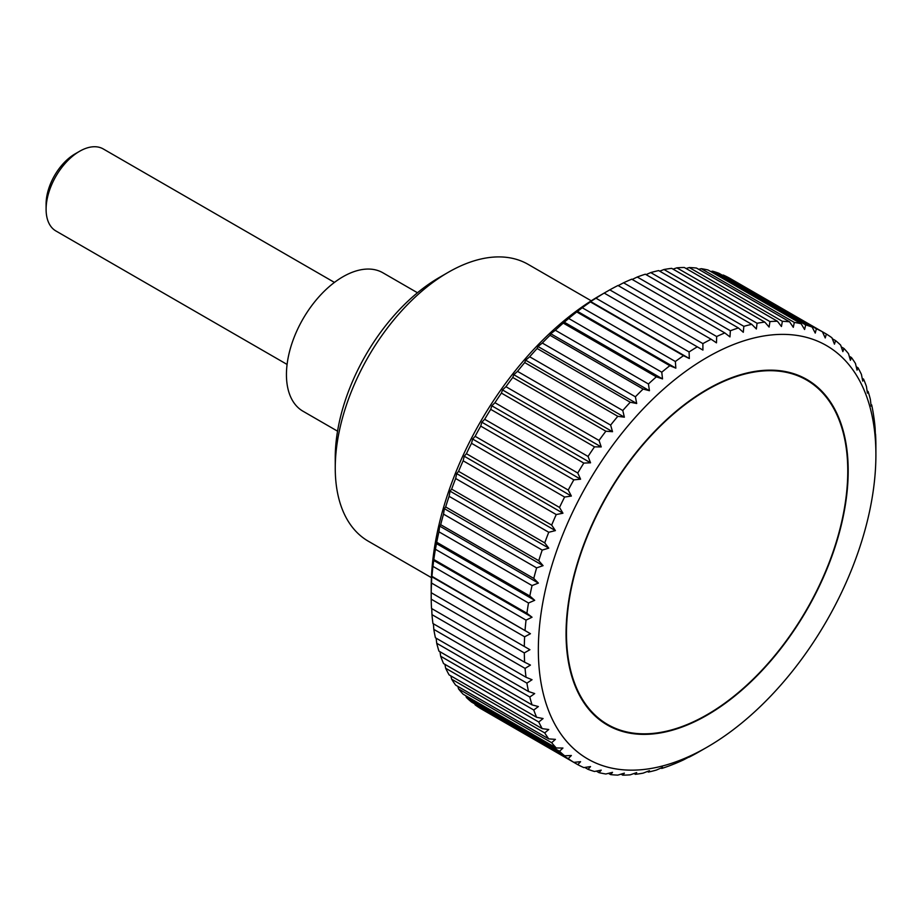 <?xml version="1.0" encoding="UTF-8"?>
<svg xmlns="http://www.w3.org/2000/svg" width="922" height="922" viewBox="0 0 922 922"><rect width="100%" height="100%" fill="white"/><g stroke="black" fill="none" stroke-linecap="round" stroke-linejoin="round"><path stroke-width="1.38" d="M591.244 300.803L528.191 264.395A159.829 92.281 120 0 0 448.265 272.313L439.229 277.534A147.047 84.893 120 0 0 335.251 457.623L335.251 468.065A159.829 92.281 120 0 0 368.351 541.237L431.415 577.645M337.556 431.173L302.992 411.224A79.914 46.135 -60 0 1 286.442 374.643A79.914 46.135 -60 0 1 321.329 294.21A79.914 46.135 -60 0 1 382.907 272.797L417.47 292.758M875.9 454.823A238.683 137.804 120 0 0 707.128 357.379A238.683 137.804 120 0 0 538.344 649.71A238.683 137.804 120 0 0 707.128 747.154A238.683 137.804 120 0 0 875.9 454.823L875.877 443.494A248.629 143.544 -60 0 0 875.554 434.193L874.99 435.138M431.242 592.742L529.908 649.71L524.307 652.914L431.208 599.173A248.629 143.544 120 0 0 431.531 608.474L524.63 662.215A248.629 143.544 -60 0 1 524.307 652.914M524.63 662.215L530.45 665.073L525.067 668.392L431.969 614.64A248.629 143.544 120 0 0 432.937 623.514L526.036 677.267A248.629 143.544 -60 0 1 525.067 668.392M526.036 677.267L532.04 679.721L526.911 683.133L433.813 629.38A248.629 143.544 120 0 0 435.415 637.77L528.513 691.512A248.629 143.544 -60 0 1 526.911 683.133M528.513 691.512L534.691 693.574L529.816 697.032L436.717 643.279A248.629 143.544 120 0 0 438.953 651.139L532.052 704.881A248.629 143.544 -60 0 1 529.816 697.032M532.052 704.881L538.379 706.552L533.769 710.021L440.681 656.268A248.629 143.544 120 0 0 443.528 663.54L536.616 717.281A248.629 143.544 -60 0 1 533.769 710.021M536.616 717.281L543.081 718.549L538.759 722.007L445.66 668.254A248.629 143.544 120 0 0 449.106 674.892L542.205 728.645A248.629 143.544 -60 0 1 538.759 722.007M542.205 728.645L548.763 729.509L544.729 732.921L451.642 679.18A248.629 143.544 120 0 0 455.664 685.138L548.751 738.891A248.629 143.544 -60 0 1 544.729 732.921M548.751 738.891L555.401 739.363L551.667 742.706L458.58 688.953A248.629 143.544 120 0 0 463.144 694.208L556.243 747.961A248.629 143.544 -60 0 1 551.667 742.706M556.243 747.961L562.95 748.042L559.516 751.28L466.428 697.528A248.629 143.544 120 0 0 471.522 702.045L564.61 755.798A248.629 143.544 -60 0 1 559.516 751.28M564.61 755.798L571.363 755.51L568.24 758.61L475.141 704.857A248.629 143.544 120 0 0 480.731 708.615L573.818 762.356A248.629 143.544 -60 0 1 568.24 758.61M573.818 762.356L580.583 761.699L577.771 764.638L484.672 710.885M689.333 756.812L683.513 759.878A248.629 143.544 -60 0 1 675.353 763.474L669.833 765.652A248.629 143.544 -60 0 1 661.766 768.452L662.526 767.381L656.337 770.077A248.629 143.544 -60 0 1 648.431 772.071L649.445 770.677L643.118 773.143A248.629 143.544 -60 0 1 635.396 774.319L636.699 772.601L630.245 774.826A248.629 143.544 -60 0 1 622.776 775.16L624.367 773.155L617.798 775.114A248.629 143.544 -60 0 1 610.629 774.607L612.519 772.336L605.869 773.996A248.629 143.544 -60 0 1 599.023 772.659L601.225 770.147L594.506 771.484A248.629 143.544 -60 0 1 588.052 769.328L590.553 766.585L583.81 767.6A248.629 143.544 -60 0 1 577.771 764.638M689.621 756.201L688.872 757.054M707.128 747.154L697.297 752.801A248.629 143.544 -60 0 1 689.08 757.169M431.531 583.05L431.727 576.734L530.45 633.725L524.63 636.791L431.531 583.05A248.629 143.544 120 0 0 431.208 592.719L431.196 587.844A238.683 137.804 -60 0 1 599.968 295.513L604.187 293.081A248.629 143.544 120 0 0 595.992 298.209L689.08 351.95A248.629 143.544 -60 0 1 697.297 346.833L604.244 293.104M431.427 577.333L431.969 576.365L530.45 633.725M525.067 630.118A248.629 143.544 -60 0 1 526.036 620.126L432.937 566.373A248.629 143.544 120 0 0 431.969 576.365M432.937 566.373L433.813 559.504L526.911 613.257L532.04 617.233L526.036 620.126M526.911 613.257A248.629 143.544 -60 0 1 528.513 603.011L435.415 549.27A248.629 143.544 120 0 0 433.813 559.504M435.415 549.27L436.717 542.251L529.816 595.992A248.629 143.544 -60 0 1 532.052 585.562L438.953 531.821A248.629 143.544 120 0 0 436.717 542.251M438.953 531.821L439.656 526.093L440.681 524.687L533.769 578.44A248.629 143.544 -60 0 1 536.616 567.883L443.528 514.142A248.629 143.544 120 0 0 440.681 524.687M443.528 514.142L444.358 508.667L445.66 506.95L538.759 560.703A248.629 143.544 -60 0 1 542.205 550.088L449.106 496.336A248.629 143.544 120 0 0 445.66 506.95M449.106 496.336L450.051 491.138L451.642 489.133L544.729 542.874A248.629 143.544 -60 0 1 548.751 532.271L455.664 478.518A248.629 143.544 120 0 0 451.642 489.133M455.664 478.518L456.678 473.62L458.58 471.349L551.667 525.091A248.629 143.544 -60 0 1 556.243 514.557L463.144 460.804A248.629 143.544 120 0 0 458.58 471.349M463.144 460.804L464.227 456.217L466.428 453.705L559.516 507.446A248.629 143.544 -60 0 1 564.61 497.05L471.522 443.298A248.629 143.544 120 0 0 466.428 453.705M471.522 443.298L472.64 439.045L475.141 436.313L568.24 490.055A248.629 143.544 -60 0 1 573.818 479.855L480.731 426.114A248.629 143.544 120 0 0 475.141 436.313M480.731 426.114L481.86 422.207L484.672 419.28L577.771 473.021A248.629 143.544 -60 0 1 583.81 463.086L490.711 409.345A248.629 143.544 120 0 0 484.672 419.28M490.711 409.345L491.829 405.807L494.953 402.707L588.052 456.448A248.629 143.544 -60 0 1 594.506 446.847L501.418 393.095A248.629 143.544 120 0 0 494.953 402.707M501.418 393.095L502.502 389.937L505.936 386.698L599.023 440.451A248.629 143.544 -60 0 1 605.869 431.219L512.77 377.478A248.629 143.544 120 0 0 505.936 386.698M512.77 377.478L513.796 374.701L517.53 371.359L610.629 425.111A248.629 143.544 -60 0 1 617.798 416.318L524.71 362.577A248.629 143.544 120 0 0 517.53 371.359M524.71 362.577L525.644 360.191L529.677 356.779L622.776 410.521A248.629 143.544 -60 0 1 630.245 402.234L537.146 348.493A248.629 143.544 120 0 0 529.677 356.779M537.146 348.493L537.987 346.499L542.309 343.042L635.396 396.794A248.629 143.544 -60 0 1 643.118 389.049L550.019 335.297A248.629 143.544 120 0 0 542.309 343.042M550.019 335.297L550.722 333.718L555.332 330.249L648.431 383.99A248.629 143.544 -60 0 1 656.337 376.844L563.25 323.092A248.629 143.544 120 0 0 555.332 330.249M563.25 323.092L568.678 318.459L661.766 372.211A248.629 143.544 -60 0 1 669.833 365.7L576.746 311.947A248.629 143.544 120 0 0 568.678 318.459M576.746 311.947L582.255 307.752L675.353 361.505A248.629 143.544 -60 0 1 683.513 355.673L590.426 301.92A248.629 143.544 120 0 0 582.255 307.752M590.426 301.92L590.99 300.975M689.08 351.95L689.333 358.52L590.61 301.529L595.992 298.209M604.187 293.081L609.788 289.865L702.887 343.618A248.629 143.544 -60 0 1 711.104 339.238L618.005 285.497A248.629 143.544 120 0 0 609.788 289.865M618.213 285.613L623.572 282.789L716.671 336.53A248.629 143.544 -60 0 1 724.83 332.934L631.743 279.182A248.629 143.544 120 0 0 623.572 282.789M632.192 279.447L637.252 277.015L730.351 330.756A248.629 143.544 -60 0 1 738.418 327.955L645.319 274.203A248.629 143.544 120 0 0 637.252 277.015M646.045 274.629L650.748 272.578L743.847 326.33A248.629 143.544 -60 0 1 751.764 324.337L658.665 270.584A248.629 143.544 120 0 0 650.748 272.578M659.691 271.183L663.978 269.512L757.066 323.265A248.629 143.544 -60 0 1 764.787 322.089L671.689 268.348A248.629 143.544 120 0 0 663.978 269.512M673.06 269.132L676.852 267.829L769.939 321.582A248.629 143.544 -60 0 1 777.407 321.248L684.32 267.495A248.629 143.544 120 0 0 676.852 267.829M686.06 268.509L689.287 267.553L782.386 321.305A248.629 143.544 -60 0 1 789.566 321.801L696.467 268.048A248.629 143.544 120 0 0 689.287 267.553M698.646 269.305L701.227 268.671L794.315 322.423A248.629 143.544 -60 0 1 801.16 323.749L708.061 269.996A248.629 143.544 120 0 0 701.227 268.671M710.735 271.541L712.579 271.183L805.678 324.924A248.629 143.544 -60 0 1 812.132 327.08L719.045 273.327A248.629 143.544 120 0 0 712.579 271.183M722.295 275.217L723.286 275.067L816.373 328.808A248.629 143.544 -60 0 1 822.412 331.77L729.325 278.029A248.629 143.544 120 0 0 723.286 275.067M848.194 470.819A199.498 115.181 -60 0 1 761.111 671.585A199.498 115.181 -60 0 1 607.379 725.038A199.498 115.181 -60 0 1 566.062 633.702A199.498 115.181 -60 0 1 653.145 432.948A199.498 115.181 -60 0 1 806.877 379.495A199.498 115.181 -60 0 1 848.194 470.819M334.444 282.42L103.264 148.949A47.356 27.337 120 0 0 79.592 151.289L75.051 153.905A40.948 23.638 -60 0 0 46.1 204.062L46.1 209.294A47.356 27.337 120 0 0 55.908 230.973L287.088 364.444M79.592 151.289A47.356 27.337 120 0 0 46.1 209.294M475.141 704.857L474.772 703.935M466.428 697.528L465.817 695.753M458.58 688.953L457.842 686.394M451.642 679.18L450.858 675.907M445.66 668.254L444.9 664.324M440.681 656.268L439.99 651.727M436.717 643.279L436.152 638.185M433.813 629.38L433.398 623.779M431.969 614.64L431.738 608.589M431.208 599.173L431.196 592.708L529.908 649.71M524.307 646.472A248.629 143.544 -60 0 1 524.63 636.791M433.317 560.23L532.04 617.233M875.37 434.585L875.116 428.015A248.629 143.544 -60 0 0 874.148 419.141L873.272 413.287A248.629 143.544 -60 0 0 871.67 404.896L871.117 406.083L870.368 399.376A248.629 143.544 -60 0 0 868.132 391.527L867.429 393.106L866.415 386.387A248.629 143.544 -60 0 0 863.568 379.126L862.727 381.109L861.425 374.401A248.629 143.544 -60 0 0 857.99 367.763L857.045 370.148L855.455 363.487A248.629 143.544 -60 0 0 851.432 357.517L850.407 360.295L848.517 353.714A248.629 143.544 -60 0 0 843.941 348.447L842.858 351.616L840.668 345.128A248.629 143.544 -60 0 0 835.574 340.61L834.456 344.148L831.944 337.798A248.629 143.544 -60 0 0 826.366 334.052L825.236 337.959L822.412 331.77L826.366 334.052M816.373 328.808L815.255 333.073L812.132 327.08M805.678 324.924L804.595 329.511L801.16 323.749M794.315 322.423L793.3 327.322L789.566 321.801M782.386 321.305L781.441 326.503L777.407 321.248M769.939 321.582L769.109 327.056L764.787 322.089M757.066 323.265L756.363 328.981L751.764 324.337M743.847 326.33L743.293 332.277L738.418 327.955M730.351 330.756L729.97 336.91L724.83 332.934M716.671 336.53L716.475 342.846L711.104 339.238M702.887 343.618L702.91 350.072L697.297 346.833M689.333 358.52L683.513 355.673M675.353 361.505L675.849 368.155L669.833 365.7M661.766 372.211L662.526 378.907L656.337 376.844M648.431 383.99L649.445 390.709L643.118 389.049M635.396 396.794L636.699 403.502L630.245 402.234M622.776 410.521L624.367 417.182L617.798 416.318M610.629 425.111L612.519 431.692L605.869 431.219M599.023 440.451L601.225 446.928L594.506 446.847M588.052 456.448L590.553 462.798L583.81 463.086M577.771 473.021L580.583 479.198L573.818 479.855M568.24 490.055L571.363 496.048L564.61 497.05M559.516 507.446L562.95 513.22L556.243 514.557M551.667 525.091L555.401 530.611L548.751 532.271M544.729 542.874L548.763 548.129L542.205 550.088M538.759 560.703L543.081 565.659L536.616 567.883M533.769 578.44L538.379 583.084L532.052 585.562M529.816 595.992L534.691 600.314L528.513 603.011M435.968 543.323L534.691 600.314M439.656 526.093L538.379 583.084M444.358 508.667L543.081 565.659M450.051 491.138L548.763 548.129M456.678 473.62L555.401 530.611M464.227 456.217L562.95 513.22M472.64 439.045L571.363 496.048M481.86 422.207L580.583 479.198M491.829 405.807L590.553 462.798M502.502 389.937L601.225 446.928M513.796 374.701L612.519 431.692M525.644 360.191L624.367 417.182M537.987 346.499L636.699 403.502M550.722 333.718L649.445 390.709M563.803 321.916L662.526 378.907M577.126 311.163L675.849 368.155M832.312 338.731L835.574 340.61M841.267 346.903L843.941 348.447M849.254 356.261L851.432 357.517M856.238 366.76L857.99 367.763M862.197 378.331L863.568 379.126M867.106 390.928L868.132 391.527M870.944 404.47L871.67 404.896M661.766 768.452L661.039 768.038M648.431 772.071L647.394 771.484M635.396 774.319L634.036 773.523M622.776 775.16L621.025 774.157M610.629 774.607L608.451 773.351M599.023 772.659L596.35 771.115M588.052 769.328L584.79 767.45M448.265 272.313A159.829 92.281 120 0 0 335.251 468.065M566.477 633.472A198.898 114.835 120 0 0 607.679 724.519A198.898 114.835 120 0 0 760.95 671.228A198.898 114.835 120 0 0 847.767 471.061A198.898 114.835 120 0 0 806.577 380.014A198.898 114.835 120 0 0 653.306 433.294A198.898 114.835 120 0 0 566.477 633.472M599.992 720.082L607.679 724.519M798.901 375.577L806.577 380.014"/></g></svg>
